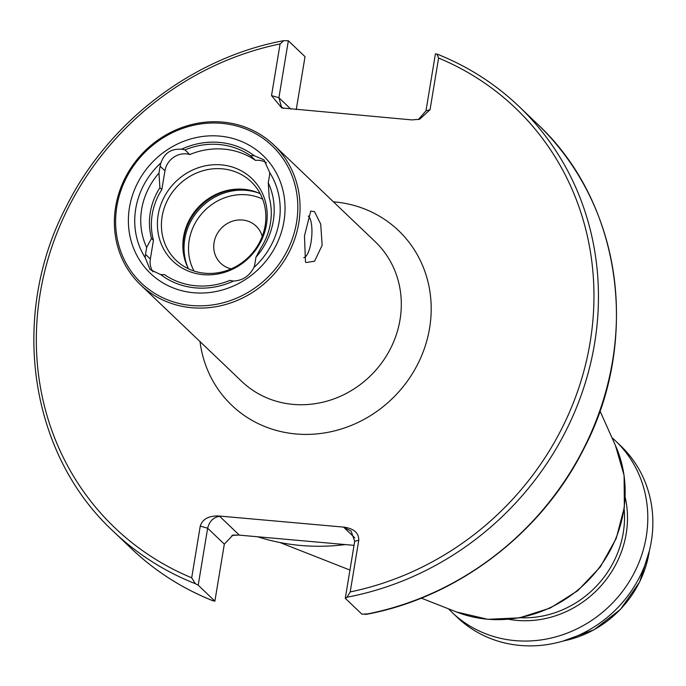 <?xml version="1.0" encoding="UTF-8"?>
<svg xmlns="http://www.w3.org/2000/svg" width="686" height="686" viewBox="0 0 686 686"><rect width="100%" height="100%" fill="white"/><g stroke="black" fill="none" stroke-linecap="round" stroke-linejoin="round"><path stroke-width="1.03" d="M303.752 257.67A21.129 6.5 95.1 0 0 311.487 239.054A21.129 6.5 95.1 0 0 308.571 216.322A21.129 6.5 95.1 0 0 308.28 216.073M314.497 211.622L320.705 224.099L322.146 245.279L314.557 261.22L306.067 262.524L305.459 261.838L304.473 235.89L310.732 211.091L314.497 211.622M164.34 274.529A19.319 17.853 133.7 0 1 160.756 274.563A19.319 17.853 133.7 0 1 160.678 274.563L150.045 269.555L145.261 257.773A75.683 69.946 133.7 0 1 160.978 162.839C164.34 153.107 171.157 148.57 181.43 149.248A75.683 69.946 133.7 0 1 219.503 142.422A75.683 69.946 133.7 0 1 254.249 155.731L264.007 159.889L269.667 172.52A19.319 17.853 133.7 0 1 269.418 175.916L268.269 182.836A69.432 64.167 133.7 0 1 255.964 257.181L254.815 264.101A19.319 17.853 133.7 0 1 253.957 267.446C249.421 276.064 242.604 280.6 233.506 281.046A19.319 17.853 133.7 0 1 233.429 281.037A19.319 17.853 133.7 0 1 229.964 280.377A73.513 67.94 133.7 0 1 195.776 285.779A73.513 67.94 133.7 0 1 164.34 274.529M221.792 123.343A94.788 87.602 133.7 0 1 296.558 222.427A94.788 87.602 133.7 0 1 191.634 305.51A94.788 87.602 133.7 0 1 116.869 206.426A94.788 87.602 133.7 0 1 221.792 123.343M222.581 122.082A96.606 89.283 133.7 0 1 273.92 145.029A96.606 89.283 133.7 0 1 289.398 251.642A96.606 89.283 133.7 0 1 191.848 307.731A96.606 89.283 133.7 0 1 140.51 284.784A96.606 89.283 133.7 0 1 125.032 178.171A96.606 89.283 133.7 0 1 222.581 122.082M188.504 268.826A54.34 50.224 133.7 0 1 182.956 248.941A54.34 50.224 133.7 0 1 240.091 189.087A54.34 50.224 133.7 0 1 243.719 189.285A54.34 50.224 133.7 0 1 260.208 193.709M204.994 273.251A54.34 50.224 133.7 0 1 176.122 260.346A54.34 50.224 133.7 0 1 167.41 200.372A54.34 50.224 133.7 0 1 222.281 168.825A54.34 50.224 133.7 0 1 251.162 181.73A54.34 50.224 133.7 0 1 259.865 241.704A54.34 50.224 133.7 0 1 204.994 273.251M203.219 274.657A57.127 52.796 133.7 0 1 158.157 214.941A57.127 52.796 133.7 0 1 221.389 164.872A57.127 52.796 133.7 0 1 266.451 224.579A57.127 52.796 133.7 0 1 203.219 274.657M233.506 281.046A75.683 69.946 133.7 0 1 195.424 287.871A75.683 69.946 133.7 0 1 160.678 274.563M193.752 292.75A81.505 75.331 133.7 0 1 129.457 207.549A81.505 75.331 133.7 0 1 219.683 136.102A81.505 75.331 133.7 0 1 283.97 221.304A81.505 75.331 133.7 0 1 193.752 292.75M231.216 268.852A25.656 23.718 133.7 0 1 220.695 263.244A25.656 23.718 133.7 0 1 216.579 234.921A25.656 23.718 133.7 0 1 242.492 220.026A25.656 23.718 133.7 0 1 256.127 226.123A25.656 23.718 133.7 0 1 262.224 236.378M354.045 545.353L345.255 544.573A216.905 200.458 133.7 0 1 300.657 545.464A216.905 200.458 133.7 0 1 257.644 536.769L238.376 535.054L231.954 535.406M611.938 437.651A118.464 109.477 133.7 0 1 615.745 441.107A118.464 109.477 133.7 0 1 634.73 571.841A118.464 109.477 133.7 0 1 515.109 640.621A118.464 109.477 133.7 0 1 452.16 612.487A118.464 109.477 133.7 0 1 448.533 608.842M615.745 441.107L620.804 445.934A118.464 109.477 133.7 0 1 639.781 576.669A118.464 109.477 133.7 0 1 520.16 645.449A118.464 109.477 133.7 0 1 457.21 617.306L452.16 612.487M269.667 172.52A75.683 69.946 133.7 0 1 253.957 267.446M181.43 149.248A19.319 17.853 133.7 0 1 184.971 149.908A73.513 67.94 133.7 0 1 250.596 155.756A19.319 17.853 133.7 0 1 254.249 155.731M145.261 257.773A19.319 17.853 133.7 0 1 145.518 254.369L146.658 247.449A69.432 64.167 133.7 0 1 158.972 173.104L160.112 166.184A19.319 17.853 133.7 0 1 160.978 162.839M268.269 182.836L269.195 197.448A63.395 58.593 133.7 0 1 260.817 248.092L255.964 257.181M213.372 600.91A293.737 271.467 133.7 0 1 131.343 548.551C155.079 571.138 182.322 588.562 213.054 600.825L214.889 601.125L198.211 585.201L195.364 583.709L191.694 577.809L200.252 526.111C202.439 519.208 208.475 515.821 218.362 515.949L344.509 527.182C354.148 528.786 358.898 533.133 358.769 540.225L350.212 591.924L347.013 597.214L345.281 598.295L361.959 614.219L367.876 613.859M418.349 119.561L425.98 110.832L435.413 53.842L437.248 54.143C467.989 66.405 495.223 83.821 518.959 106.407A293.737 271.467 133.7 0 1 581.719 393.73A293.737 271.467 133.7 0 1 347.013 597.214M436.931 54.057L438.594 58.053L430.036 109.743L419.609 119.261L411.926 119.904L281.766 107.942L271.519 95.628L280.077 43.938L283.815 40.645L288.343 40.748L278.91 97.729L281.457 106.947L283.55 108.362M296.258 109.606L305.021 56.672L288.343 40.748M345.255 544.573L257.644 536.769M214.889 601.125L224.322 544.135L232.94 535.097L238.376 535.054M224.322 544.135L207.644 528.211L198.211 585.201M345.281 598.295L354.713 541.305L351.043 531.015L343.806 527.371L344.509 527.182M200.252 526.111L207.644 528.211C209.444 521.197 213.44 517.227 219.631 516.309L239.071 534.874M146.658 247.449L151.512 238.359A63.395 58.593 133.7 0 1 159.898 187.715L158.972 173.104M151.512 238.359L153.458 240.22A63.395 58.593 133.7 0 1 161.845 189.576L159.898 187.715M153.458 240.22L150.354 258.991A19.319 17.853 -46.3 0 0 152.995 271.819M266.374 162.711A19.319 17.853 -46.3 0 0 255.432 160.37A73.513 67.94 -46.3 0 0 189.808 154.53A19.319 17.853 -46.3 0 0 164.949 170.805L161.845 189.576M255.432 160.37L250.596 155.756M189.808 154.53L184.971 149.908M140.51 284.784L241.772 381.442A96.606 89.283 -46.3 0 0 293.102 404.388A96.606 89.283 -46.3 0 0 390.651 348.299A96.606 89.283 -46.3 0 0 375.173 241.678L273.92 145.029M333.413 201.813A120.753 111.595 133.7 0 1 334.356 201.898A120.753 111.595 133.7 0 1 429.599 328.122A120.753 111.595 133.7 0 1 295.932 433.964A120.753 111.595 133.7 0 1 200.003 341.577M194.027 271.013A51.922 47.986 133.7 0 1 198.117 218.397A51.922 47.986 133.7 0 1 246.668 194.79A51.922 47.986 133.7 0 1 262.652 199.129M187.964 267.763A55.549 51.339 133.7 0 1 195.742 213.629A55.549 51.339 133.7 0 1 246.248 190.348A55.549 51.339 133.7 0 1 259.128 193.22M183.496 253.786A55.549 51.339 133.7 0 1 244.953 189.405M182.999 249.55A55.42 51.218 133.7 0 1 240.692 189.104M599.967 410.931L615.419 445.42A123.026 113.704 133.7 0 1 600.01 566.567A123.026 113.704 133.7 0 1 487.343 619.201A123.026 113.704 133.7 0 1 456.447 611.955L421.281 598.123M624.14 508.789A96.606 89.283 133.7 0 1 520.16 617.726M625.186 497.264A98.844 91.349 133.7 0 1 516.781 620.384A98.844 91.349 133.7 0 1 508.695 619.295M649.325 551.072A102.789 95.002 133.7 0 1 563.566 640.913M437.548 54.297A293.737 271.467 133.7 0 1 518.959 106.407L536.975 123.609A293.737 271.467 133.7 0 1 599.736 410.923A293.737 271.467 133.7 0 1 365.029 614.416M195.364 583.709A293.737 271.467 133.7 0 1 113.327 531.358L131.343 548.551M438.594 58.053A290.109 268.115 133.7 0 1 590.114 342.408A290.109 268.115 133.7 0 1 350.212 591.924M191.694 577.809A290.109 268.115 133.7 0 1 40.174 293.445A290.109 268.115 133.7 0 1 280.077 43.938M354.713 537.773L343.806 527.371M218.362 515.949L219.631 516.309M271.519 95.628L278.91 97.729L290.847 109.125M425.98 110.832L430.036 109.743M358.769 540.225L354.713 541.305M150.354 258.991L145.518 254.369M164.949 170.805L160.112 166.184M615.419 445.42L624.097 475.458L624.354 507.211L616.225 538.407L600.336 566.876L577.818 590.646L550.241 608.045L519.508 617.846L487.78 619.312L456.447 611.955M649.479 550.455L639.652 581.951L620.47 609.382L593.965 629.817L562.957 641.093M536.975 123.609C621.37 201.633 641.161 339.81 583.752 448.927C541.503 533.442 457.502 597.403 366.487 614.313M283.815 40.645C192.569 57.598 108.371 121.859 66.225 206.692C9.21 315.706 29.112 453.489 113.327 531.358M349.954 570.066L279.879 542.506"/></g></svg>
